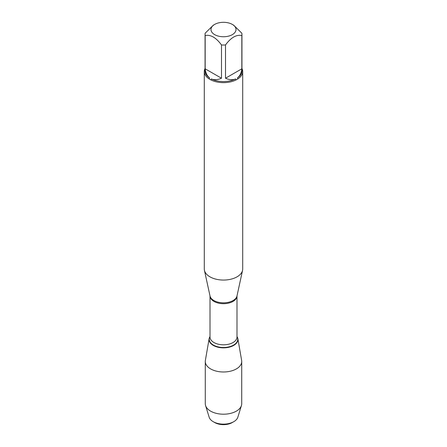 <?xml version="1.0" encoding="UTF-8"?>
<svg xmlns="http://www.w3.org/2000/svg" width="447" height="447" viewBox="0 0 447 447"><rect width="100%" height="100%" fill="white"/><g stroke="black" fill="none" stroke-linecap="round" stroke-linejoin="round"><path stroke-width="0.67" d="M204.29 71.554L204.29 268.971A19.21 11.091 0 0 0 204.441 270.351A19.21 11.091 0 0 0 209.917 276.81A19.21 11.091 0 0 0 229.73 279.464A19.21 11.091 0 0 0 242.559 270.351A19.21 11.091 0 0 0 242.71 268.971L242.71 71.554A19.21 11.091 180 0 1 237.955 78.856L236.15 79.901A19.21 11.091 180 0 1 210.85 79.901L209.045 78.856A19.21 11.091 180 0 1 204.29 71.554A19.21 11.091 180 0 1 205.056 68.447M241.944 68.447A19.21 11.091 180 0 1 242.71 71.554M224.863 22.35A12.51 7.225 0 0 0 214.655 24.423A12.51 7.225 0 0 0 214.655 34.637A12.51 7.225 0 0 0 232.345 34.637A12.51 7.225 0 0 0 232.345 24.423A12.51 7.225 0 0 0 224.863 22.35M214.655 24.423L213.331 25.188L205.167 33.212A18.444 10.65 0 0 0 205.056 34.374A18.444 10.65 0 0 0 205.167 35.536C210.61 34.419 216.052 37.559 221.488 44.957A18.444 10.65 0 0 0 225.512 44.957C230.954 37.559 236.396 34.413 241.833 35.536A18.444 10.65 0 0 0 241.944 34.374A18.444 10.65 0 0 0 241.833 33.212L233.669 25.188L232.345 24.423M205.167 35.536L205.167 68.81C205.62 72.962 207.101 76.001 209.604 77.929A18.444 10.65 180 0 1 205.056 70.928L205.056 34.374M225.512 44.957L225.512 78.231C229.333 79.918 232.708 80.158 235.625 78.946A18.444 10.65 180 0 1 211.375 78.946C214.292 80.158 217.667 79.918 221.488 78.231L221.488 44.957M241.944 34.374L241.944 70.928A18.444 10.65 180 0 1 237.396 77.929C239.899 76.001 241.38 72.962 241.833 68.81L241.833 35.536M210.85 79.901L211.375 78.946M235.625 78.946L236.15 79.901M209.604 77.929L209.045 78.856M237.955 78.856L237.396 77.929M236.994 336.546A14.438 8.337 180 0 1 223.5 347.85A14.438 8.337 180 0 1 210.006 336.546A14.438 8.337 0 0 0 209.129 338.686A14.438 8.337 0 0 0 213.292 345.408A14.438 8.337 0 0 0 229.685 347.045A14.438 8.337 0 0 0 237.871 338.686A14.438 8.337 0 0 0 236.994 336.546M241.833 68.81L225.512 78.231M221.488 78.231L205.167 68.81M209.129 338.686L205.369 360.422A18.221 10.521 0 0 0 205.279 361.467A18.221 10.521 0 0 0 210.615 368.904A18.221 10.521 0 0 0 230.473 371.183A18.221 10.521 0 0 0 241.721 361.467A18.221 10.521 0 0 0 241.631 360.422L237.871 338.686M205.279 361.467L205.279 403.686A18.221 10.521 0 0 0 205.564 405.53A18.221 10.521 0 0 0 210.615 411.128A18.221 10.521 0 0 0 228.965 413.721A18.221 10.521 0 0 0 241.436 405.53A18.221 10.521 0 0 0 241.721 403.686L241.721 361.467M233.803 421.666L232.267 422.555A12.399 7.158 180 0 1 214.733 422.555L213.197 421.666A14.567 8.409 0 0 0 233.803 421.666A14.567 8.409 0 0 0 237.843 417.196L241.436 405.53M205.564 405.53L209.157 417.196A14.567 8.409 0 0 0 213.197 421.666L214.733 422.555M204.441 270.351L210.012 295.959A13.594 7.85 0 0 0 213.889 300.529A13.594 7.85 0 0 0 227.909 302.401A13.594 7.85 0 0 0 236.988 295.959L242.559 270.351M236.994 295.925A13.494 7.789 180 0 1 223.5 303.692A13.494 7.789 180 0 1 210.006 295.925L210.006 337.021A13.494 7.789 0 0 0 223.5 344.81A13.494 7.789 0 0 0 236.994 337.021L236.994 295.925M236.994 336.608A14.259 8.23 180 0 1 223.5 347.498A14.259 8.23 180 0 1 210.006 336.608"/></g></svg>
